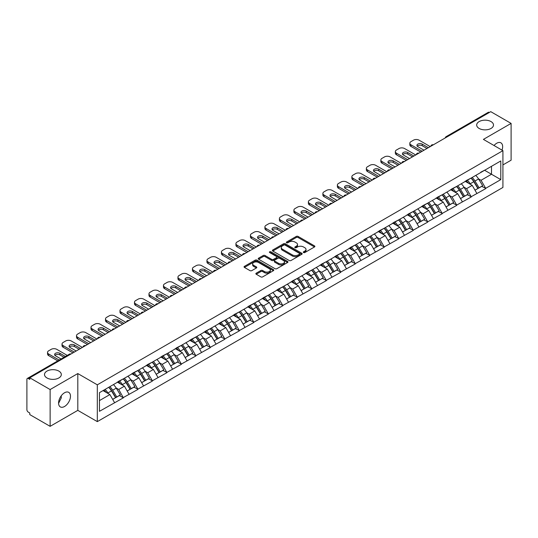 <?xml version="1.0" encoding="UTF-8"?>
<svg xmlns="http://www.w3.org/2000/svg" width="538" height="538" viewBox="0 0 538 538"><rect width="100%" height="100%" fill="white"/><g stroke="black" fill="none" stroke-linecap="round" stroke-linejoin="round"><path stroke-width="0.81" d="M58.857 371.099A8.406 4.855 0 0 0 49.698 370.043A8.406 4.855 0 0 0 44.506 374.529A8.406 4.855 0 0 0 46.967 377.958A8.406 4.855 0 0 0 56.127 379.014A8.406 4.855 0 0 0 61.319 374.529A8.406 4.855 0 0 0 58.857 371.099M491.033 121.581A8.406 4.855 0 0 0 481.873 120.532A8.406 4.855 0 0 0 476.681 125.011A8.406 4.855 0 0 0 479.143 128.447A8.406 4.855 0 0 0 488.302 129.497A8.406 4.855 0 0 0 493.494 125.011A8.406 4.855 0 0 0 491.033 121.581M303.54 252.551A0.901 0.518 0 0 0 304.817 252.551L314.501 246.955A1.291 0.746 0 0 0 314.885 246.431A1.291 0.746 0 0 0 314.501 245.9L298.092 236.424A1.291 0.746 0 0 0 296.27 236.424L286.579 242.019A0.901 0.518 0 0 0 286.31 242.389A0.901 0.518 0 0 0 286.579 242.759A0.901 0.518 0 0 0 287.857 242.759L289.108 242.033A4.129 2.381 0 0 1 294.945 242.033L296.31 242.82A4.129 2.381 0 0 1 297.521 244.508A4.129 2.381 0 0 1 296.31 246.189L295.059 246.915A0.901 0.518 0 0 0 294.797 247.285A0.901 0.518 0 0 0 295.059 247.655A0.901 0.518 0 0 0 296.337 247.655L297.588 246.929A4.129 2.381 0 0 1 303.425 246.929L304.79 247.715A4.129 2.381 0 0 1 306.001 249.403A4.129 2.381 0 0 1 304.79 251.091L303.54 251.811A0.901 0.518 0 0 0 303.277 252.181A0.901 0.518 0 0 0 303.54 252.551L303.54 251.811M61.177 395.894L61.319 397.777L58.588 403.365M64.526 392.767A8.406 4.855 -60 0 1 68.73 392.35A8.406 4.855 -60 0 1 70.021 399.088A8.406 4.855 -60 0 1 64.526 406.493A8.406 4.855 -60 0 1 60.323 406.91A8.406 4.855 -60 0 1 59.032 400.171A8.406 4.855 -60 0 1 64.526 392.767M494.032 145.522A8.406 4.855 -60 0 1 496.702 143.249A8.406 4.855 -60 0 1 500.905 142.832A8.406 4.855 -60 0 1 502.015 150.129M256.236 273.176A1.291 0.746 0 0 0 255.859 273.701A1.291 0.746 0 0 0 256.236 274.225L260.843 276.888A1.291 0.746 0 0 0 262.665 276.888L273.425 270.675A1.291 0.746 0 0 0 273.802 270.143A1.291 0.746 0 0 0 273.425 269.619L257.009 260.143A1.291 0.746 0 0 0 255.187 260.143L244.427 266.357A1.291 0.746 0 0 0 244.05 266.882A1.291 0.746 0 0 0 244.427 267.406L249.988 270.621A1.291 0.746 0 0 0 251.811 270.621L256.418 267.964A1.291 0.746 0 0 0 256.794 267.433A1.291 0.746 0 0 0 256.418 266.909L253.66 265.315A3.45 1.991 0 0 1 252.652 263.909A3.45 1.991 0 0 1 254.777 262.067A3.45 1.991 0 0 1 258.536 262.497L269.343 268.738A3.45 1.991 0 0 1 270.352 270.143A3.45 1.991 0 0 1 268.227 271.986A3.45 1.991 0 0 1 264.467 271.555L262.665 270.513A1.291 0.746 0 0 0 260.843 270.513L256.236 273.176L256.236 274.225M77.808 373.56L50.128 389.546L29.778 377.797L490.757 111.662L511.1 123.404L483.413 139.389L502.922 150.653L97.317 384.825L77.808 373.56L77.808 410.36L97.317 421.624L97.317 384.825M289.202 260.513A1.291 0.746 0 0 0 291.024 260.513L301.784 254.299A1.291 0.746 0 0 0 302.161 253.775A1.291 0.746 0 0 0 301.784 253.243L285.369 243.768A1.291 0.746 0 0 0 283.546 243.768L272.786 249.982A1.291 0.746 0 0 0 272.41 250.506A1.291 0.746 0 0 0 272.786 251.038L289.202 260.513M270.002 252.746A0.901 0.518 0 0 1 270.917 252.873L270.917 251.797L287.601 261.434A1.291 0.746 0 0 1 287.985 261.959A1.291 0.746 0 0 1 287.601 262.483L276.841 268.697A1.291 0.746 0 0 1 275.019 268.697L258.603 259.222L258.603 258.166A1.291 0.746 0 0 0 258.227 258.697A1.291 0.746 0 0 0 258.603 259.222M258.603 258.166L263.21 255.51A1.291 0.746 0 0 1 265.032 255.51L271.69 259.356A1.291 0.746 0 0 0 273.512 259.356L276.572 257.588A1.291 0.746 0 0 0 276.949 257.063A1.291 0.746 0 0 0 276.572 256.539L269.639 252.537A0.901 0.518 0 0 1 269.377 252.167A0.901 0.518 0 0 1 269.935 251.683A0.901 0.518 0 0 1 270.917 251.797M97.317 421.624L502.922 187.446L502.922 150.653M108.716 387.313A8.803 5.084 -120 0 1 111.729 390.837L115.831 397.609L119.409 395.544L123.377 397.831L118.73 389.465L116.161 387.979M123.377 397.831L99.456 411.321L99.456 392.659L500.791 160.949L500.791 179.618L485.693 188.334L481.046 180.284L478.47 178.798M471.032 178.132A8.803 5.084 -120 0 1 474.045 181.656L478.147 188.428L481.725 186.363L485.693 188.334M485.693 188.656L471.201 196.7L466.554 188.656L463.978 187.17M456.54 186.498A8.803 5.084 -120 0 1 459.553 190.022L463.655 196.794L467.233 194.729L471.201 196.7M471.201 197.022L456.708 205.065L452.061 197.022L449.486 195.536M442.048 194.864A8.803 5.084 -120 0 1 445.06 198.387L449.163 205.16L452.74 203.095L456.708 205.065M456.708 205.388L442.216 213.431L437.569 205.388L434.993 203.902M427.555 203.23A8.803 5.084 -120 0 1 430.568 206.753L434.67 213.532L438.248 211.461L442.216 213.431M442.216 213.754L427.723 221.797L423.076 213.754L420.501 212.268M413.063 211.602A8.803 5.084 -120 0 1 416.076 215.119L420.178 221.898L423.756 219.834L427.723 221.797M427.723 222.12L413.231 230.17L408.584 222.12L406.008 220.634M398.571 219.968A8.803 5.084 -120 0 1 401.583 223.492L405.686 230.264L409.263 228.199L413.231 230.17M413.231 230.493L398.739 238.536L394.092 230.493L391.516 229.006M384.078 228.334A8.803 5.084 -120 0 1 387.091 231.858L391.193 238.63L394.771 236.565L398.739 238.536M398.739 238.859L384.246 246.902L379.599 238.859L377.024 237.372M369.586 236.7A8.803 5.084 -120 0 1 372.599 240.224L376.701 246.996L380.279 244.931L384.246 246.902M384.246 247.224L369.754 255.268L365.107 247.224L362.531 245.738M355.093 245.066A8.803 5.084 -120 0 1 358.106 248.59L362.209 255.368L365.786 253.297L369.754 255.268M369.754 255.59L355.262 263.633L350.615 255.59L348.039 254.104M340.594 253.438A8.803 5.084 -120 0 1 343.614 256.956L347.716 263.734L351.287 261.67L355.262 263.633M355.262 263.956L340.769 272.006L336.122 263.956L333.547 262.47M326.102 261.804A8.803 5.084 -120 0 1 329.121 265.328L333.224 272.1L336.795 270.036L340.769 272.006M340.769 272.329L326.277 280.372L321.63 272.322L319.054 270.843M311.61 270.17A8.803 5.084 -120 0 1 314.629 273.694L318.731 280.466L322.302 278.402L326.277 280.372M326.277 280.695L311.778 288.738L307.137 280.695L304.562 279.209M297.117 278.536A8.803 5.084 -120 0 1 300.137 282.06L304.239 288.832L307.81 286.767L311.778 288.738M311.778 289.061L297.285 297.104L292.645 289.061L290.069 287.574M282.625 286.902A8.803 5.084 -120 0 1 285.638 290.426L289.747 297.198L293.318 295.133L297.285 297.104M297.285 297.427L282.793 305.47L278.153 297.427L275.577 295.94M268.132 295.275A8.803 5.084 -120 0 1 271.145 298.792L275.248 305.571L278.825 303.506L282.793 305.47M282.793 305.792L268.301 313.842L263.66 305.792L261.085 304.306M253.64 303.64A8.803 5.084 -120 0 1 256.653 307.164L260.755 313.936L264.333 311.872L268.301 313.842M268.301 314.158L253.808 322.208L249.168 314.158L246.592 312.679M239.148 312.006A8.803 5.084 -120 0 1 242.161 315.53L246.263 322.302L249.84 320.238L253.808 322.208M253.808 322.531L239.316 330.574L234.676 322.531L232.1 321.045M224.655 320.372A8.803 5.084 -120 0 1 227.668 323.896L231.77 330.668L235.348 328.604L239.316 330.574M239.316 330.897L224.823 338.94L220.183 330.897L217.608 329.411M210.163 328.738A8.803 5.084 -120 0 1 213.176 332.262L217.278 339.034L220.856 336.97L224.823 338.94M224.823 339.263L210.331 347.306L205.691 339.263L203.115 337.777M195.671 337.104A8.803 5.084 -120 0 1 198.683 340.628L202.786 347.407L206.363 345.342L210.331 347.306M210.331 347.629L195.839 355.679L191.198 347.629L188.623 346.142M181.178 345.477A8.803 5.084 -120 0 1 184.191 349.001L188.293 355.773L191.871 353.708L195.839 355.679M195.839 355.995L181.346 364.044L176.706 355.995L174.13 354.515M166.686 353.843A8.803 5.084 -120 0 1 169.699 357.366L173.801 364.139L177.379 362.074L181.346 364.044M181.346 364.367L166.854 372.41L162.207 364.367L159.638 362.881M152.193 362.209A8.803 5.084 -120 0 1 155.206 365.732L159.309 372.504L162.886 370.44L166.854 372.41M166.854 372.733L152.362 380.776L147.715 372.733L145.146 371.247M137.701 370.574A8.803 5.084 -120 0 1 140.714 374.098L144.816 380.87L148.394 378.806L152.362 380.776M152.362 381.099L137.869 389.142L133.222 381.099L130.653 379.613M123.209 378.94A8.803 5.084 -120 0 1 126.222 382.464L130.324 389.243L133.901 387.178L137.869 389.142M137.869 389.465L123.377 397.515M118.454 381.368L123.377 378.846M118.73 389.465L124.399 386.197L117.244 382.067M129.046 394.24L124.399 386.197M132.947 373.002L137.869 370.48M133.222 381.099L138.891 377.824L131.736 373.695M143.538 385.874L138.891 377.824M147.439 364.63L152.362 362.114M147.715 372.733L153.384 369.458L146.228 365.329M158.031 377.508L153.384 369.458M161.931 356.264L166.854 353.742M162.207 364.367L167.876 361.092L160.721 356.963M172.523 369.135L167.876 361.092M176.424 347.898L181.346 345.376M176.706 355.995L182.369 352.726L175.213 348.597M187.016 360.769L182.369 352.726M190.916 339.532L195.839 337.01M191.198 347.629L196.861 344.36L189.706 340.231M201.508 352.403L196.861 344.36M205.408 331.166L210.331 328.644M205.691 339.263L211.353 335.994L204.205 331.859M216 344.038L211.353 335.994M219.901 322.8L224.823 320.278M220.183 330.897L225.846 327.622L218.697 323.493M230.493 335.672L225.846 327.622M234.393 314.427L239.316 311.906M234.676 322.531L240.338 319.256L233.189 315.127M244.985 327.299L240.338 319.256M248.886 306.061L253.808 303.54M249.168 314.158L254.83 310.89L247.682 306.761M259.477 318.933L254.83 310.89M263.378 297.696L268.301 295.174M263.66 305.792L269.323 302.524L262.174 298.395M273.97 310.567L269.323 302.524M277.87 289.33L282.793 286.808M278.153 297.427L283.815 294.158L276.666 290.022M288.462 302.201L283.815 294.158M292.363 280.964L297.285 278.442M292.645 289.061L298.308 285.786L291.159 281.656M302.955 293.835L298.308 285.786M306.855 272.591L311.778 270.069M307.137 280.695L312.8 277.42L305.651 273.291M317.447 285.47L312.8 277.42M321.347 264.225L326.277 261.703M321.63 272.322L327.292 269.054L320.144 264.925M331.939 277.097L327.292 269.054M335.84 255.859L340.769 253.337M336.122 263.956L341.785 260.688L334.636 256.559M346.432 268.731L341.785 260.688M350.332 247.493L355.262 244.972M350.615 255.59L356.284 252.322L349.128 248.186M360.924 260.365L356.284 252.322M364.825 239.128L369.754 236.606M365.107 247.224L370.776 243.949L363.621 239.82M375.416 251.999L370.776 243.949M379.317 230.755L384.246 228.24M379.599 238.859L385.269 235.583L378.113 231.454M389.909 243.633L385.269 235.583M393.809 222.389L398.739 219.867M394.092 230.493L399.761 227.218L392.605 223.088M404.401 235.261L399.761 227.218M408.302 214.023L413.231 211.501M408.584 222.12L414.253 218.852L407.098 214.723M418.894 226.895L414.253 218.852M422.801 205.657L427.723 203.135M423.076 213.754L428.746 210.486L421.59 206.35M433.386 218.529L428.746 210.486M437.293 197.291L442.216 194.769M437.569 205.388L443.238 202.113L436.083 197.984M447.878 210.163L443.238 202.113M451.785 188.919L456.708 186.404M452.061 197.022L457.73 193.747L450.575 189.618M462.371 201.797L457.73 193.747M466.278 180.553L471.201 178.031M466.554 188.656L472.223 185.381L465.067 181.252M476.863 193.424L472.223 185.381M489.358 112.462L447.28 136.76M446.681 137.103A1.97 1.137 120 0 1 447.186 136.706A1.97 1.137 60 0 0 446.197 136.612L488.282 112.314A1.97 1.137 60 0 1 489.271 112.408M480.77 172.187L485.693 169.665M481.046 180.284L491.497 174.251L491.497 166.316L500.791 160.949M484.624 170.284L500.791 179.618M502.922 164.917L511.1 160.203L511.1 123.404M50.128 389.546L50.128 426.338L29.778 414.596L29.778 412.989L28.292 412.128A1.97 1.137 -120 0 1 26.9 409.714L26.9 379.357A1.97 1.137 -120 0 1 27.31 378.456A1.97 1.137 -120 0 1 28.292 378.55L29.778 379.411L29.778 377.797M50.128 426.338L77.808 410.36M99.456 400.595L109.907 394.562L103.034 390.595M114.554 402.606L109.907 394.562M473.844 181.81L474.301 182.079M459.351 190.176L459.808 190.445M444.852 198.549L445.316 198.811M430.36 206.915L430.824 207.177M415.867 215.281L416.331 215.543M401.375 223.647L401.839 223.916M386.883 232.012L387.347 232.281M372.39 240.378L372.854 240.647M357.898 248.751L358.362 249.013M343.405 257.117L343.869 257.379M328.913 265.483L329.377 265.752M314.421 273.849L314.885 274.118M299.928 282.215L300.392 282.484M285.436 290.587L285.9 290.85M270.944 298.953L271.408 299.215M256.451 307.319L256.915 307.588M241.959 315.685L242.423 315.954M227.466 324.051L227.924 324.32M212.974 332.423L213.431 332.686M198.482 340.789L198.939 341.052M183.989 349.155L184.447 349.424M169.497 357.521L169.954 357.79M155.005 365.887L155.462 366.156M140.512 374.26L140.969 374.522M126.02 382.626L126.477 382.888M111.527 390.991L111.985 391.254M303.903 252.678L304.79 252.161A4.129 2.381 0 0 0 306.001 250.479L306.001 249.403M297.521 244.508L297.521 245.577A4.129 2.381 0 0 1 296.31 247.265L295.416 247.783M314.488 246.962L298.092 237.5A1.291 0.746 0 0 0 296.27 237.5L286.936 242.887M301.764 254.313L285.369 244.844A1.291 0.746 0 0 0 283.546 244.844L272.8 251.044L272.786 249.982M299.505 254.144A0.901 0.518 0 0 0 299.767 253.775A0.901 0.518 0 0 0 299.505 253.405L285.093 245.086A0.901 0.518 0 0 0 283.822 245.086L282.497 245.853A4.129 2.381 0 0 0 281.287 247.534A4.129 2.381 0 0 0 282.497 249.222L292.342 254.904A4.129 2.381 0 0 0 298.18 254.904L299.505 254.144L299.505 255.214A0.901 0.518 0 0 0 299.767 254.844L299.767 253.775M281.287 247.534L281.287 248.61A4.129 2.381 0 0 0 282.497 250.291L282.497 249.222M299.505 255.214L298.18 255.98A4.129 2.381 0 0 1 292.342 255.98L282.497 250.291M258.623 259.235L263.21 256.586L263.21 255.51M276.949 257.063L276.949 258.139A1.291 0.746 0 0 1 276.572 258.664L273.512 260.426A1.291 0.746 0 0 1 271.69 260.426L265.032 256.586A1.291 0.746 0 0 0 263.21 256.586M270.917 252.873L287.588 262.497M278.597 263.344A3.45 1.991 0 0 0 282.356 263.775A3.45 1.991 0 0 0 284.488 261.932A3.45 1.991 0 0 0 283.479 260.526L279.673 258.327A1.291 0.746 0 0 0 277.843 258.327L274.79 260.089A1.291 0.746 0 0 0 274.414 260.614A1.291 0.746 0 0 0 274.79 261.145L278.597 263.344L278.597 264.414A3.45 1.991 0 0 0 282.356 264.844A3.45 1.991 0 0 0 284.488 263.008L284.488 261.932M274.414 260.614L274.414 261.69A1.291 0.746 0 0 0 274.79 262.214L274.79 261.145M278.597 264.414L274.79 262.214M270.352 270.143L270.352 271.219A3.45 1.991 0 0 1 268.227 273.062A3.45 1.991 0 0 1 264.467 272.625L262.665 271.589A1.291 0.746 0 0 0 260.843 271.589L256.249 274.239M252.652 263.909L252.652 264.978A3.45 1.991 0 0 0 253.66 266.391L253.66 265.315M256.397 267.971L253.66 266.391M273.405 270.681L257.009 261.219A1.291 0.746 0 0 0 255.187 261.219L244.44 267.42M430.232 146.605L419.082 140.169A3.941 2.273 0 0 0 413.507 140.169L410.998 141.615A3.941 2.273 0 0 0 409.842 143.222A3.941 2.273 0 0 0 410.998 144.83L410.998 146.444L420.756 152.072M410.998 146.444A3.941 2.273 180 0 1 409.842 144.83L409.842 143.222M417.253 146.175A3.087 1.782 180 0 1 422.195 145.717L426.977 148.481M410.998 144.83L422.148 151.272M424.005 150.196L417.824 146.632A3.087 1.782 180 0 1 416.923 145.368A3.087 1.782 180 0 1 418.826 143.72A3.087 1.782 180 0 1 422.195 144.11L428.369 147.674M475.747 175.408A10.773 6.221 60 0 1 478.571 178.959L474.993 181.024A10.773 6.221 -120 0 0 472.169 177.473M474.993 181.024L479.096 187.796L482.673 185.731L478.571 178.959M478.147 188.428L479.096 187.796M481.725 186.363L482.673 185.731M466.009 180.707A8.803 5.084 60 0 1 468.437 183.196M467.387 180.237A10.773 6.221 60 0 1 470.212 183.788L470.615 184.453M475.02 190.23L477.885 188.495L473.783 181.723A10.773 6.221 -120 0 0 470.965 178.172M477.885 188.495L474.987 190.17M415.74 154.971L404.589 148.535A3.941 2.273 0 0 0 399.014 148.535L396.506 149.981A3.941 2.273 0 0 0 395.349 151.588A3.941 2.273 0 0 0 396.506 153.202L396.506 154.809L406.264 160.438M396.506 154.809A3.941 2.273 180 0 1 395.349 153.202L395.349 151.588M402.76 154.541A3.087 1.782 180 0 1 407.703 154.083L412.485 156.847M396.506 153.202L407.656 159.638M409.512 158.562L403.332 154.998A3.087 1.782 180 0 1 402.431 153.733A3.087 1.782 180 0 1 404.334 152.093A3.087 1.782 180 0 1 407.703 152.476L413.877 156.04M461.254 183.774A10.773 6.221 60 0 1 464.079 187.325L460.501 189.389A10.773 6.221 -120 0 0 457.677 185.839M460.501 189.389L464.603 196.162L468.181 194.097L464.079 187.325M463.655 196.794L464.603 196.162M467.233 194.729L468.181 194.097M451.516 189.073A8.803 5.084 60 0 1 453.944 191.568M452.895 188.603A10.773 6.221 60 0 1 455.713 192.153L456.123 192.819M460.528 198.596L463.393 196.861L459.291 190.089A10.773 6.221 -120 0 0 456.473 186.538M463.393 196.861L460.494 198.535M401.247 163.337L390.097 156.901A3.941 2.273 0 0 0 384.522 156.901L382.014 158.347A3.941 2.273 0 0 0 380.857 159.961A3.941 2.273 0 0 0 382.014 161.568L382.014 163.175L391.772 168.811M382.014 163.175A3.941 2.273 180 0 1 380.857 161.568L380.857 159.961M388.268 162.906A3.087 1.782 180 0 1 393.211 162.449L397.992 165.213M382.014 161.568L393.164 168.004M395.02 166.928L388.84 163.364A3.087 1.782 180 0 1 387.938 162.106A3.087 1.782 180 0 1 389.842 160.458A3.087 1.782 180 0 1 393.211 160.842L399.384 164.413M446.762 192.14A10.773 6.221 60 0 1 449.586 195.691L446.009 197.755A10.773 6.221 -120 0 0 443.184 194.205M446.009 197.755L450.111 204.534L453.689 202.47L449.586 195.691M449.163 205.16L450.111 204.534M452.74 203.095L453.689 202.47M437.024 197.439A8.803 5.084 60 0 1 439.452 199.934M438.403 196.969A10.773 6.221 60 0 1 441.221 200.519L441.631 201.185M446.036 206.969L448.9 205.227L444.798 198.455A10.773 6.221 -120 0 0 441.974 194.904M448.9 205.227L446.002 206.901M386.755 171.703L375.605 165.267A3.941 2.273 0 0 0 370.03 165.267L367.521 166.719A3.941 2.273 0 0 0 366.365 168.327A3.941 2.273 0 0 0 367.521 169.934L367.521 171.541L377.279 177.177M367.521 171.541A3.941 2.273 180 0 1 366.365 169.934L366.365 168.327M373.775 171.272A3.087 1.782 180 0 1 378.718 170.822L383.5 173.579M367.521 169.934L378.671 176.37M380.527 175.301L374.347 171.73A3.087 1.782 180 0 1 373.446 170.472A3.087 1.782 180 0 1 375.349 168.824A3.087 1.782 180 0 1 378.718 169.208L384.892 172.779M432.27 200.513A10.773 6.221 60 0 1 435.094 204.057L431.516 206.128A10.773 6.221 -120 0 0 428.692 202.577M431.516 206.128L435.619 212.9L439.196 210.835L435.094 204.057M434.67 213.532L435.619 212.9M438.248 211.461L439.196 210.835M422.532 205.812A8.803 5.084 60 0 1 424.959 208.3M423.91 205.334A10.773 6.221 60 0 1 426.728 208.885L427.138 209.558M431.543 215.334L434.408 213.593L430.306 206.821A10.773 6.221 -120 0 0 427.481 203.27M434.408 213.593L431.51 215.274M372.262 180.069L361.112 173.633A3.941 2.273 0 0 0 355.537 173.633L353.029 175.085A3.941 2.273 0 0 0 351.872 176.693A3.941 2.273 0 0 0 353.029 178.3L353.029 179.914L362.78 185.543M353.029 179.914A3.941 2.273 180 0 1 351.872 178.3L351.872 176.693M359.283 179.645A3.087 1.782 180 0 1 364.226 179.188L369.007 181.952M353.029 178.3L364.179 184.736M366.035 183.666L359.855 180.096A3.087 1.782 180 0 1 358.954 178.838A3.087 1.782 180 0 1 360.857 177.19A3.087 1.782 180 0 1 364.226 177.58L370.4 181.145M417.777 208.879A10.773 6.221 60 0 1 420.602 212.429L417.024 214.494A10.773 6.221 -120 0 0 414.199 210.943M417.024 214.494L421.126 221.266L424.704 219.201L420.602 212.429M420.178 221.898L421.126 221.266M423.756 219.834L424.704 219.201M408.039 214.178A8.803 5.084 60 0 1 410.467 216.666M409.418 213.707A10.773 6.221 60 0 1 412.236 217.251L412.646 217.924M417.051 223.7L419.916 221.965L415.813 215.187A10.773 6.221 -120 0 0 412.989 211.636M419.916 221.965L417.017 223.64M357.77 188.441L346.62 182.005A3.941 2.273 0 0 0 341.045 182.005L338.536 183.451A3.941 2.273 0 0 0 337.38 185.059A3.941 2.273 0 0 0 338.536 186.666L338.536 188.28L348.288 193.909M338.536 188.28A3.941 2.273 180 0 1 337.38 186.666L337.38 185.059M344.791 188.011A3.087 1.782 180 0 1 349.734 187.554L354.515 190.317M338.536 186.666L349.687 193.108M351.543 192.032L345.362 188.468A3.087 1.782 180 0 1 344.461 187.204A3.087 1.782 180 0 1 346.364 185.556A3.087 1.782 180 0 1 349.734 185.946L355.907 189.511M403.285 217.244A10.773 6.221 60 0 1 406.109 220.795L402.532 222.86A10.773 6.221 -120 0 0 399.707 219.309M402.532 222.86L406.634 229.632L410.212 227.567L406.109 220.795M405.686 230.264L406.634 229.632M409.263 228.199L410.212 227.567M393.547 222.544A8.803 5.084 60 0 1 395.975 225.032M394.926 222.073A10.773 6.221 60 0 1 397.743 225.624L398.154 226.29M402.558 232.066L405.423 230.331L401.321 223.559A10.773 6.221 -120 0 0 398.497 220.008M405.423 230.331L402.525 232.006M343.271 196.807L332.128 190.371A3.941 2.273 0 0 0 326.553 190.371L324.044 191.817A3.941 2.273 0 0 0 322.887 193.424A3.941 2.273 0 0 0 324.044 195.038L324.044 196.646L333.795 202.275M324.044 196.646A3.941 2.273 180 0 1 322.887 195.038L322.887 193.424M330.298 196.377A3.087 1.782 180 0 1 335.241 195.919L340.023 198.683M324.044 195.038L335.194 201.474M337.05 200.398L330.87 196.834A3.087 1.782 180 0 1 329.969 195.57A3.087 1.782 180 0 1 331.872 193.929A3.087 1.782 180 0 1 335.241 194.312L341.415 197.876M388.792 225.61A10.773 6.221 60 0 1 391.617 229.161L388.039 231.226A10.773 6.221 -120 0 0 385.215 227.675M388.039 231.226L392.141 237.998L395.719 235.933L391.617 229.161M391.193 238.63L392.141 237.998M394.771 236.565L395.719 235.933M379.055 230.91A8.803 5.084 60 0 1 381.482 233.398M380.433 230.439A10.773 6.221 60 0 1 383.251 233.99L383.655 234.655M388.066 240.432L390.931 238.697L386.829 231.925A10.773 6.221 -120 0 0 384.004 228.374M390.931 238.697L388.032 240.372M328.779 205.173L317.635 198.737A3.941 2.273 0 0 0 312.06 198.737L309.552 200.183A3.941 2.273 0 0 0 308.395 201.797A3.941 2.273 0 0 0 309.552 203.404L309.552 205.012L319.303 210.647M309.552 205.012A3.941 2.273 180 0 1 308.395 203.404L308.395 201.797M315.806 204.743A3.087 1.782 180 0 1 320.749 204.285L325.53 207.049M309.552 203.404L320.702 209.84M322.558 208.764L316.378 205.2A3.087 1.782 180 0 1 315.476 203.942A3.087 1.782 180 0 1 317.38 202.295A3.087 1.782 180 0 1 320.749 202.678L326.922 206.249M374.3 233.976A10.773 6.221 60 0 1 377.125 237.527L373.547 239.592A10.773 6.221 -120 0 0 370.722 236.041M373.547 239.592L377.649 246.37L381.227 244.299L377.125 237.527M376.701 246.996L377.649 246.37M380.279 244.931L381.227 244.299M364.562 239.275A8.803 5.084 60 0 1 366.99 241.77M365.941 238.805A10.773 6.221 60 0 1 368.759 242.356L369.162 243.021M373.574 248.805L376.439 247.063L372.336 240.291A10.773 6.221 -120 0 0 369.512 236.74M376.439 247.063L373.54 248.738M314.286 213.539L303.143 207.103A3.941 2.273 0 0 0 297.568 207.103L295.059 208.549A3.941 2.273 0 0 0 293.903 210.163A3.941 2.273 0 0 0 295.059 211.77L295.059 213.378L304.811 219.013M295.059 213.378A3.941 2.273 180 0 1 293.903 211.77L293.903 210.163M301.314 213.109A3.087 1.782 180 0 1 306.256 212.658L311.038 215.415M295.059 211.77L306.209 218.206M308.066 217.137L301.885 213.566A3.087 1.782 180 0 1 300.984 212.308A3.087 1.782 180 0 1 302.887 210.661A3.087 1.782 180 0 1 306.256 211.044L312.43 214.615M359.808 242.349A10.773 6.221 60 0 1 362.632 245.893L359.054 247.964A10.773 6.221 -120 0 0 356.23 244.413M359.054 247.964L363.157 254.736L366.734 252.672L362.632 245.893M362.209 255.368L363.157 254.736M365.786 253.297L366.734 252.672M350.07 247.648A8.803 5.084 60 0 1 352.498 250.136M351.442 247.171A10.773 6.221 60 0 1 354.266 250.721L354.67 251.394M359.081 257.171L361.946 255.429L357.844 248.657A10.773 6.221 -120 0 0 355.019 245.106M361.946 255.429L359.048 257.11M299.794 221.905L288.65 215.469A3.941 2.273 0 0 0 283.075 215.469L280.567 216.922A3.941 2.273 0 0 0 279.41 218.529A3.941 2.273 0 0 0 280.567 220.136L280.567 221.743L290.318 227.379M280.567 221.743A3.941 2.273 180 0 1 279.41 220.136L279.41 218.529M286.821 221.481A3.087 1.782 180 0 1 291.757 221.024L296.546 223.788M280.567 220.136L291.717 226.572M293.573 225.503L287.393 221.932A3.087 1.782 180 0 1 286.492 220.674A3.087 1.782 180 0 1 288.395 219.027A3.087 1.782 180 0 1 291.757 219.417L297.938 222.981M345.315 250.715A10.773 6.221 60 0 1 348.14 254.266L344.562 256.33A10.773 6.221 -120 0 0 341.738 252.779M344.562 256.33L348.664 263.102L352.242 261.038L348.14 254.266M347.716 263.734L348.664 263.102M351.287 261.67L352.242 261.038M335.577 256.014A8.803 5.084 60 0 1 338.005 258.502M336.949 255.543A10.773 6.221 60 0 1 339.774 259.087L340.177 259.76M344.589 265.537L347.454 263.802L343.352 257.023A10.773 6.221 -120 0 0 340.527 253.472M347.454 263.802L344.555 265.476M285.301 230.277L274.158 223.842A3.941 2.273 0 0 0 268.583 223.842L266.075 225.287A3.941 2.273 0 0 0 264.918 226.895A3.941 2.273 0 0 0 266.075 228.502L266.075 230.116L275.826 235.745M266.075 230.116A3.941 2.273 180 0 1 264.918 228.502L264.918 226.895M272.329 229.847A3.087 1.782 180 0 1 277.265 229.39L282.053 232.154M266.075 228.502L277.225 234.938M279.081 233.869L272.901 230.304A3.087 1.782 180 0 1 271.999 229.04A3.087 1.782 180 0 1 273.903 227.392A3.087 1.782 180 0 1 277.265 227.782L283.445 231.347M330.823 259.081A10.773 6.221 60 0 1 333.647 262.631L330.07 264.696A10.773 6.221 -120 0 0 327.245 261.145M330.07 264.696L334.172 271.468L337.75 269.404L333.647 262.631M333.224 272.1L334.172 271.468M336.795 270.036L337.75 269.404M321.085 264.38A8.803 5.084 60 0 1 323.513 266.868M322.457 263.909A10.773 6.221 60 0 1 325.282 267.46L325.685 268.126M330.097 273.903L332.961 272.167L328.859 265.395A10.773 6.221 -120 0 0 326.035 261.845M332.961 272.167L330.063 273.842M270.809 238.643L259.666 232.208A3.941 2.273 0 0 0 254.091 232.208L251.582 233.653A3.941 2.273 0 0 0 250.426 235.261A3.941 2.273 0 0 0 251.582 236.875L251.582 238.482L261.334 244.111M251.582 238.482A3.941 2.273 180 0 1 250.426 236.875L250.426 235.261M257.837 238.213A3.087 1.782 180 0 1 262.773 237.756L267.561 240.52M251.582 236.875L262.732 243.31M264.588 242.234L258.408 238.67A3.087 1.782 180 0 1 257.507 237.406A3.087 1.782 180 0 1 259.41 235.758A3.087 1.782 180 0 1 262.773 236.148L268.953 239.713M316.331 267.447A10.773 6.221 60 0 1 319.148 270.997L315.577 273.062A10.773 6.221 -120 0 0 312.753 269.511M315.577 273.062L319.68 279.834L323.257 277.769L319.148 270.997M318.731 280.466L319.68 279.834M322.302 278.402L323.257 277.769M306.593 272.746A8.803 5.084 60 0 1 309.02 275.234M307.965 272.275A10.773 6.221 60 0 1 310.789 275.826L311.193 276.492M315.604 282.268L318.469 280.533L314.367 273.761A10.773 6.221 -120 0 0 311.542 270.211M318.469 280.533L315.571 282.208M256.317 247.009L245.173 240.573A3.941 2.273 0 0 0 239.598 240.573L237.09 242.019A3.941 2.273 0 0 0 235.933 243.633A3.941 2.273 0 0 0 237.09 245.241L237.09 246.848L246.841 252.477M237.09 246.848A3.941 2.273 180 0 1 235.933 245.241L235.933 243.633M243.344 246.579A3.087 1.782 180 0 1 248.28 246.122L253.068 248.886M237.09 245.241L248.233 251.676M250.096 250.6L243.916 247.036A3.087 1.782 180 0 1 243.015 245.779A3.087 1.782 180 0 1 244.918 244.131A3.087 1.782 180 0 1 248.28 244.514L254.461 248.079M301.838 275.812A10.773 6.221 60 0 1 304.656 279.363L301.085 281.428A10.773 6.221 -120 0 0 298.26 277.877M301.085 281.428L305.187 288.207L308.765 286.135L304.656 279.363M304.239 288.832L305.187 288.207M307.81 286.767L308.765 286.135M292.1 281.112A8.803 5.084 60 0 1 294.528 283.607M293.472 280.641A10.773 6.221 60 0 1 296.297 284.192L296.7 284.858M301.112 290.641L303.977 288.899L299.874 282.127A10.773 6.221 -120 0 0 297.05 278.576M303.977 288.899L301.072 290.574M241.824 255.375L230.681 248.939A3.941 2.273 0 0 0 225.106 248.939L222.597 250.385A3.941 2.273 0 0 0 221.441 251.999A3.941 2.273 0 0 0 222.597 253.606L222.597 255.214L232.349 260.849M222.597 255.214A3.941 2.273 180 0 1 221.441 253.606L221.441 251.999M228.852 254.945A3.087 1.782 180 0 1 233.788 254.494L238.576 257.251M222.597 253.606L233.741 260.042M235.604 258.973L229.423 255.402A3.087 1.782 180 0 1 228.522 254.144A3.087 1.782 180 0 1 230.425 252.497A3.087 1.782 180 0 1 233.788 252.88L239.968 256.451M287.346 284.178A10.773 6.221 60 0 1 290.164 287.729L286.593 289.794A10.773 6.221 -120 0 0 283.768 286.25M286.593 289.794L290.695 296.572L294.266 294.508L290.164 287.729M289.747 297.198L290.695 296.572M293.318 295.133L294.266 294.508M277.608 289.478A8.803 5.084 60 0 1 280.036 291.973M278.98 289.007A10.773 6.221 60 0 1 281.804 292.558L282.208 293.23M286.619 299.007L289.484 297.265L285.382 290.493A10.773 6.221 -120 0 0 282.558 286.942M289.484 297.265L286.579 298.946M227.332 263.741L216.189 257.305A3.941 2.273 0 0 0 210.614 257.305L208.105 258.758A3.941 2.273 0 0 0 206.948 260.365A3.941 2.273 0 0 0 208.105 261.972L208.105 263.58L217.856 269.215M208.105 263.58A3.941 2.273 180 0 1 206.948 261.972L206.948 260.365M214.359 263.317A3.087 1.782 180 0 1 219.296 262.86L224.084 265.624M208.105 261.972L219.248 268.408M221.111 267.339L214.931 263.768A3.087 1.782 180 0 1 214.03 262.51A3.087 1.782 180 0 1 215.933 260.863A3.087 1.782 180 0 1 219.296 261.253L225.476 264.817M272.853 292.551A10.773 6.221 60 0 1 275.671 296.102L272.1 298.166A10.773 6.221 -120 0 0 269.276 294.616M272.1 298.166L276.202 304.938L279.773 302.874L275.671 296.102M275.248 305.571L276.202 304.938M278.825 303.506L279.773 302.874M263.116 297.85A8.803 5.084 60 0 1 265.543 300.339M264.488 297.373A10.773 6.221 60 0 1 267.312 300.924L267.716 301.596M272.127 307.373L274.992 305.638L270.89 298.859A10.773 6.221 -120 0 0 268.065 295.308M274.992 305.638L272.087 307.312M212.84 272.114L201.696 265.678A3.941 2.273 0 0 0 196.121 265.678L193.613 267.124A3.941 2.273 0 0 0 192.456 268.731A3.941 2.273 0 0 0 193.613 270.338L193.613 271.952L203.364 277.581M193.613 271.952A3.941 2.273 180 0 1 192.456 270.338L192.456 268.731M199.867 271.683A3.087 1.782 180 0 1 204.803 271.226L209.591 273.99M193.613 270.338L204.756 276.774M206.619 275.705L200.439 272.141A3.087 1.782 180 0 1 199.537 270.876A3.087 1.782 180 0 1 201.441 269.229A3.087 1.782 180 0 1 204.803 269.619L210.983 273.183M258.361 300.917A10.773 6.221 60 0 1 261.179 304.468L257.608 306.532A10.773 6.221 -120 0 0 254.783 302.981M257.608 306.532L261.71 313.304L265.281 311.24L261.179 304.468M260.755 313.936L261.71 313.304M264.333 311.872L265.281 311.24M248.623 306.216A8.803 5.084 60 0 1 251.051 308.704M249.995 305.745A10.773 6.221 60 0 1 252.82 309.296L253.223 309.962M257.635 315.739L260.5 314.004L256.397 307.232A10.773 6.221 -120 0 0 253.573 303.681M260.5 314.004L257.594 315.678M198.347 280.48L187.204 274.044A3.941 2.273 0 0 0 181.629 274.044L179.12 275.49A3.941 2.273 0 0 0 177.964 277.097A3.941 2.273 0 0 0 179.12 278.711L179.12 280.318L188.872 285.947M179.12 280.318A3.941 2.273 180 0 1 177.964 278.711L177.964 277.097M185.375 280.049A3.087 1.782 180 0 1 190.311 279.592L195.099 282.356M179.12 278.711L190.264 285.147M192.127 284.071L185.946 280.506A3.087 1.782 180 0 1 185.045 279.242A3.087 1.782 180 0 1 186.948 277.595A3.087 1.782 180 0 1 190.311 277.985L196.491 281.549M243.869 309.283A10.773 6.221 60 0 1 246.686 312.834L243.115 314.898A10.773 6.221 -120 0 0 240.291 311.347M243.115 314.898L247.218 321.67L250.789 319.606L246.686 312.834M246.263 322.302L247.218 321.67M249.84 320.238L250.789 319.606M234.131 314.582A8.803 5.084 60 0 1 236.559 317.07M235.503 314.111A10.773 6.221 60 0 1 238.327 317.662L238.731 318.328M243.142 324.105L246.007 322.37L241.905 315.598A10.773 6.221 -120 0 0 239.08 312.047M246.007 322.37L243.102 324.044M183.855 288.845L172.711 282.41A3.941 2.273 0 0 0 167.136 282.41L164.628 283.856A3.941 2.273 0 0 0 163.471 285.47A3.941 2.273 0 0 0 164.628 287.077L164.628 288.684L174.379 294.313M164.628 288.684A3.941 2.273 180 0 1 163.471 287.077L163.471 285.47M170.882 288.415A3.087 1.782 180 0 1 175.818 287.958L180.607 290.722M164.628 287.077L175.771 293.513M177.634 292.437L171.454 288.872A3.087 1.782 180 0 1 170.553 287.615A3.087 1.782 180 0 1 172.456 285.967A3.087 1.782 180 0 1 175.818 286.351L181.999 289.915M229.376 317.649A10.773 6.221 60 0 1 232.194 321.199L228.616 323.264A10.773 6.221 -120 0 0 225.799 319.713M228.616 323.264L232.725 330.036L236.296 327.972L232.194 321.199M231.77 330.668L232.725 330.036M235.348 328.604L236.296 327.972M219.639 322.948A8.803 5.084 60 0 1 222.066 325.443M221.01 322.477A10.773 6.221 60 0 1 223.835 326.028L224.238 326.694M228.65 332.477L231.515 330.736L227.413 323.963A10.773 6.221 -120 0 0 224.588 320.413M231.515 330.736L228.61 332.41M169.362 297.211L158.212 290.776A3.941 2.273 0 0 0 152.644 290.776L150.136 292.221A3.941 2.273 0 0 0 148.979 293.835A3.941 2.273 0 0 0 150.136 295.443L150.136 297.05L159.887 302.686M150.136 297.05A3.941 2.273 180 0 1 148.979 295.443L148.979 293.835M156.39 296.781A3.087 1.782 180 0 1 161.326 296.33L166.114 299.088M150.136 295.443L161.279 301.879M163.142 300.809L156.962 297.238A3.087 1.782 180 0 1 156.06 295.981A3.087 1.782 180 0 1 157.964 294.333A3.087 1.782 180 0 1 161.326 294.716L167.506 298.287M214.877 326.015A10.773 6.221 60 0 1 217.702 329.565L214.124 331.63A10.773 6.221 -120 0 0 211.306 328.086M214.124 331.63L218.226 338.409L221.804 336.344L217.702 329.565M217.278 339.034L218.226 338.409M220.856 336.97L221.804 336.344M205.146 331.314A8.803 5.084 60 0 1 207.574 333.809M206.518 330.843A10.773 6.221 60 0 1 209.343 334.394L209.746 335.066M214.158 340.843L217.022 339.101L212.92 332.329A10.773 6.221 -120 0 0 210.096 328.779M217.022 339.101L214.117 340.783M154.87 305.577L143.72 299.141A3.941 2.273 0 0 0 138.152 299.141L135.643 300.594A3.941 2.273 0 0 0 134.487 302.201A3.941 2.273 0 0 0 135.643 303.809L135.643 305.416L145.394 311.051M135.643 305.416A3.941 2.273 180 0 1 134.487 303.809L134.487 302.201M141.898 305.154A3.087 1.782 180 0 1 146.834 304.696L151.622 307.454M135.643 303.809L146.787 310.244M148.649 309.175L142.469 305.604A3.087 1.782 180 0 1 141.561 304.347A3.087 1.782 180 0 1 143.471 302.699A3.087 1.782 180 0 1 146.834 303.082L153.014 306.653M200.385 334.387A10.773 6.221 60 0 1 203.209 337.938L199.632 340.003A10.773 6.221 -120 0 0 196.814 336.452M199.632 340.003L203.734 346.775L207.312 344.71L203.209 337.938M202.786 347.407L203.734 346.775M206.363 345.342L207.312 344.71M190.654 339.686A8.803 5.084 60 0 1 193.081 342.175M192.026 339.209A10.773 6.221 60 0 1 194.85 342.76L195.254 343.432M199.665 349.209L202.53 347.474L198.428 340.695A10.773 6.221 -120 0 0 195.603 337.144M202.53 347.474L199.625 349.149M140.378 313.95L129.228 307.507A3.941 2.273 0 0 0 123.659 307.507L121.151 308.96A3.941 2.273 0 0 0 119.994 310.567A3.941 2.273 0 0 0 121.151 312.174L121.151 313.788L130.902 319.417M121.151 313.788A3.941 2.273 180 0 1 119.994 312.174L119.994 310.567M127.405 313.519A3.087 1.782 180 0 1 132.341 313.062L137.129 315.826M121.151 312.174L132.294 318.61M134.157 317.541L127.977 313.977A3.087 1.782 180 0 1 127.069 312.712A3.087 1.782 180 0 1 128.979 311.065A3.087 1.782 180 0 1 132.341 311.455L138.522 315.019M185.892 342.753A10.773 6.221 60 0 1 188.717 346.304L185.139 348.368A10.773 6.221 -120 0 0 182.321 344.818M185.139 348.368L189.241 355.141L192.819 353.076L188.717 346.304M188.293 355.773L189.241 355.141M191.871 353.708L192.819 353.076M176.161 348.052A8.803 5.084 60 0 1 178.589 350.541M177.533 347.582A10.773 6.221 60 0 1 180.358 351.132L180.761 351.798M185.173 357.575L188.038 355.84L183.935 349.068A10.773 6.221 -120 0 0 181.111 345.517M188.038 355.84L185.133 357.514M125.885 322.316L114.735 315.88A3.941 2.273 0 0 0 109.167 315.88L106.658 317.326A3.941 2.273 0 0 0 105.502 318.933A3.941 2.273 0 0 0 106.658 320.547L106.658 322.154L116.41 327.783M106.658 322.154A3.941 2.273 180 0 1 105.502 320.547L105.502 318.933M112.913 321.885A3.087 1.782 180 0 1 117.849 321.428L122.637 324.192M106.658 320.547L117.802 326.983M119.665 325.907L113.484 322.343A3.087 1.782 180 0 1 112.576 321.078A3.087 1.782 180 0 1 114.486 319.431A3.087 1.782 180 0 1 117.849 319.821L124.029 323.385M171.4 351.119A10.773 6.221 60 0 1 174.225 354.67L170.647 356.734A10.773 6.221 -120 0 0 167.829 353.184M170.647 356.734L174.749 363.506L178.327 361.442L174.225 354.67M173.801 364.139L174.749 363.506M177.379 362.074L178.327 361.442M161.669 356.418A8.803 5.084 60 0 1 164.097 358.907M163.041 355.948A10.773 6.221 60 0 1 165.865 359.498L166.269 360.164M170.68 365.941L173.545 364.206L169.443 357.434A10.773 6.221 -120 0 0 166.619 353.883M173.545 364.206L170.64 365.88M111.393 330.682L100.243 324.246A3.941 2.273 0 0 0 94.675 324.246L92.166 325.692A3.941 2.273 0 0 0 91.009 327.299A3.941 2.273 0 0 0 92.166 328.913L92.166 330.52L101.917 336.149M92.166 330.52A3.941 2.273 180 0 1 91.009 328.913L91.009 327.299M98.42 330.251A3.087 1.782 180 0 1 103.357 329.794L108.145 332.558M92.166 328.913L103.309 335.349M105.166 334.273L98.992 330.709A3.087 1.782 180 0 1 98.084 329.444A3.087 1.782 180 0 1 99.994 327.803A3.087 1.782 180 0 1 103.357 328.187L109.537 331.751M156.908 359.485A10.773 6.221 60 0 1 159.732 363.036L156.154 365.1A10.773 6.221 -120 0 0 153.337 361.549M156.154 365.1L160.257 371.872L163.834 369.808L159.732 363.036M159.309 372.504L160.257 371.872M162.886 370.44L163.834 369.808M147.177 364.784A8.803 5.084 60 0 1 149.604 367.279M148.549 364.313A10.773 6.221 60 0 1 151.373 367.864L151.777 368.53M156.188 374.314L159.053 372.572L154.951 365.8A10.773 6.221 -120 0 0 152.126 362.249M159.053 372.572L156.148 374.246M96.901 339.048L85.75 332.612A3.941 2.273 0 0 0 80.175 332.612L77.674 334.058A3.941 2.273 0 0 0 76.517 335.672A3.941 2.273 0 0 0 77.674 337.279L77.674 338.886L87.425 344.522M77.674 338.886A3.941 2.273 180 0 1 76.517 337.279L76.517 335.672M83.928 338.617A3.087 1.782 180 0 1 88.864 338.167L93.652 340.924M77.674 337.279L88.817 343.715M90.673 342.639L84.5 339.075A3.087 1.782 180 0 1 83.592 337.817A3.087 1.782 180 0 1 85.502 336.169A3.087 1.782 180 0 1 88.864 336.553L95.044 340.124M142.415 367.851A10.773 6.221 60 0 1 145.24 371.402L141.662 373.466A10.773 6.221 -120 0 0 138.844 369.915M141.662 373.466L145.764 380.245L149.342 378.18L145.24 371.402M144.816 380.87L145.764 380.245M148.394 378.806L149.342 378.18M132.684 373.15A8.803 5.084 60 0 1 135.112 375.645M134.056 372.679A10.773 6.221 60 0 1 136.881 376.23L137.284 376.896M141.696 382.679L144.561 380.938L140.458 374.166A10.773 6.221 -120 0 0 137.634 370.615M144.561 380.938L141.655 382.619M82.408 347.413L71.258 340.978A3.941 2.273 0 0 0 65.683 340.978L63.175 342.43A3.941 2.273 0 0 0 62.025 344.038A3.941 2.273 0 0 0 63.175 345.645L63.175 347.252L72.933 352.888M63.175 347.252A3.941 2.273 180 0 1 62.025 345.645L62.025 344.038M69.436 346.99A3.087 1.782 180 0 1 74.372 346.533L79.153 349.29M63.175 345.645L74.325 352.081M76.181 351.011L70.007 347.44A3.087 1.782 180 0 1 69.099 346.183A3.087 1.782 180 0 1 71.009 344.535A3.087 1.782 180 0 1 74.372 344.919L80.552 348.49M127.923 376.223A10.773 6.221 60 0 1 130.747 379.774L127.17 381.839A10.773 6.221 -120 0 0 124.345 378.288M127.17 381.839L131.272 388.611L134.85 386.546L130.747 379.774M130.324 389.243L131.272 388.611M133.901 387.178L134.85 386.546M118.192 381.523A8.803 5.084 60 0 1 120.62 384.011M119.564 381.045A10.773 6.221 60 0 1 122.388 384.596L122.792 385.269M127.197 391.045L130.068 389.31L125.966 382.531A10.773 6.221 -120 0 0 123.141 378.981M130.068 389.31L127.163 390.985M67.243 355.396L56.766 349.344A3.941 2.273 0 0 0 51.191 349.344L48.682 350.796A3.941 2.273 0 0 0 47.532 352.403A3.941 2.273 0 0 0 48.682 354.011L48.682 355.625L57.768 360.863M48.682 355.625A3.941 2.273 180 0 1 47.532 354.011L47.532 352.403M54.943 355.356A3.087 1.782 180 0 1 59.879 354.898L63.995 357.272M48.682 354.011L59.16 360.063M61.023 358.987L55.515 355.813A3.087 1.782 180 0 1 54.607 354.549A3.087 1.782 180 0 1 56.517 352.901A3.087 1.782 180 0 1 59.879 353.291L65.387 356.465M113.431 384.589A10.773 6.221 60 0 1 116.255 388.14L112.677 390.205A10.773 6.221 -120 0 0 109.853 386.654M112.677 390.205L116.78 396.977L120.357 394.912L116.255 388.14M115.831 397.609L116.78 396.977M119.409 395.544L120.357 394.912M103.935 390.07A8.803 5.084 60 0 1 106.127 392.377M105.071 389.418A10.773 6.221 60 0 1 107.896 392.969L108.299 393.634M112.704 399.411L115.576 397.676L111.474 390.897A10.773 6.221 -120 0 0 108.649 387.353M115.576 397.676L112.671 399.351M70.471 354.307L28.292 378.55M70.875 354.071A1.97 1.137 -60 0 0 70.377 354.253A1.97 1.137 -120 0 0 69.395 354.159L27.31 378.456M432.189 145.468A1.97 1.137 120 0 1 432.693 145.072A1.97 1.137 -60 0 1 433.191 144.89M417.696 153.834A1.97 1.137 120 0 1 418.201 153.444A1.97 1.137 -60 0 1 418.699 153.263M403.204 162.207A1.97 1.137 120 0 1 403.708 161.81A1.97 1.137 -60 0 1 404.206 161.629M388.712 170.573A1.97 1.137 120 0 1 389.216 170.176A1.97 1.137 -60 0 1 389.714 169.995M374.219 178.939A1.97 1.137 120 0 1 374.724 178.542A1.97 1.137 -60 0 1 375.221 178.36M359.727 187.305A1.97 1.137 120 0 1 360.231 186.908A1.97 1.137 -60 0 1 360.729 186.726M345.235 195.671A1.97 1.137 120 0 1 345.739 195.281A1.97 1.137 -60 0 1 346.237 195.099M330.742 204.043A1.97 1.137 120 0 1 331.247 203.646A1.97 1.137 -60 0 1 331.744 203.465M316.25 212.409A1.97 1.137 120 0 1 316.754 212.012A1.97 1.137 -60 0 1 317.252 211.831M301.757 220.775A1.97 1.137 120 0 1 302.262 220.378A1.97 1.137 -60 0 1 302.76 220.197M287.265 229.141A1.97 1.137 120 0 1 287.763 228.744A1.97 1.137 -60 0 1 288.267 228.563M272.773 237.507A1.97 1.137 120 0 1 273.27 237.11A1.97 1.137 -60 0 1 273.775 236.928M258.28 245.879A1.97 1.137 120 0 1 258.778 245.483A1.97 1.137 -60 0 1 259.282 245.301M243.788 254.245A1.97 1.137 120 0 1 244.286 253.849A1.97 1.137 -60 0 1 244.79 253.667M229.296 262.611A1.97 1.137 120 0 1 229.793 262.214A1.97 1.137 -60 0 1 230.298 262.033M214.803 270.977A1.97 1.137 120 0 1 215.301 270.58A1.97 1.137 -60 0 1 215.805 270.399M200.311 279.343A1.97 1.137 120 0 1 200.809 278.946A1.97 1.137 -60 0 1 201.313 278.765M185.818 287.716A1.97 1.137 120 0 1 186.316 287.319A1.97 1.137 -60 0 1 186.821 287.137M171.326 296.082A1.97 1.137 120 0 1 171.824 295.685A1.97 1.137 -60 0 1 172.328 295.503M156.834 304.447A1.97 1.137 120 0 1 157.331 304.051A1.97 1.137 -60 0 1 157.836 303.869M142.341 312.813A1.97 1.137 120 0 1 142.839 312.417A1.97 1.137 -60 0 1 143.343 312.235M127.849 321.179A1.97 1.137 120 0 1 128.347 320.782A1.97 1.137 -60 0 1 128.851 320.601M113.357 329.545A1.97 1.137 120 0 1 113.854 329.155A1.97 1.137 -60 0 1 114.359 328.974M98.864 337.918A1.97 1.137 120 0 1 99.362 337.521A1.97 1.137 -60 0 1 99.866 337.339M84.372 346.284A1.97 1.137 120 0 1 84.87 345.887A1.97 1.137 -60 0 1 85.367 345.705M304.79 252.161L304.79 251.091M295.059 247.655L295.059 246.915M296.31 247.265L296.31 246.189M286.579 242.759L286.579 242.019M296.27 237.5L296.27 236.424M298.092 237.5L298.092 236.424M314.501 246.955L314.501 245.9M283.546 244.844L283.546 243.768M285.369 244.844L285.369 243.768M301.784 254.299L301.784 253.243M292.342 255.98L292.342 254.904M298.18 255.98L298.18 254.904M265.032 256.586L265.032 255.51M271.69 260.426L271.69 259.356M273.512 260.426L273.512 259.356M276.572 258.664L276.572 257.588M287.601 262.483L287.601 261.434M260.843 271.589L260.843 270.513M262.665 271.589L262.665 270.513M264.467 272.625L264.467 271.555M256.418 267.964L256.418 266.909M244.427 267.406L244.427 266.357M255.187 261.219L255.187 260.143M257.009 261.219L257.009 260.143M273.425 270.675L273.425 269.619M473.783 181.723L470.212 183.788M422.195 145.717L422.195 144.11M459.291 190.089L455.713 192.153M407.703 154.083L407.703 152.476M444.798 198.455L441.221 200.519M393.211 162.449L393.211 160.842M430.306 206.821L426.728 208.885M378.718 170.822L378.718 169.208M415.813 215.187L412.236 217.251M364.226 179.188L364.226 177.58M401.321 223.559L397.743 225.624M349.734 187.554L349.734 185.946M386.829 231.925L383.251 233.99M335.241 195.919L335.241 194.312M372.336 240.291L368.759 242.356M320.749 204.285L320.749 202.678M357.844 248.657L354.266 250.721M306.256 212.658L306.256 211.044M343.352 257.023L339.774 259.087M291.757 221.024L291.757 219.417M328.859 265.395L325.282 267.46M277.265 229.39L277.265 227.782M314.367 273.761L310.789 275.826M262.773 237.756L262.773 236.148M299.874 282.127L296.297 284.192M248.28 246.122L248.28 244.514M285.382 290.493L281.804 292.558M233.788 254.494L233.788 252.88M270.89 298.859L267.312 300.924M219.296 262.86L219.296 261.253M256.397 307.232L252.82 309.296M204.803 271.226L204.803 269.619M241.905 315.598L238.327 317.662M190.311 279.592L190.311 277.985M227.413 323.963L223.835 326.028M175.818 287.958L175.818 286.351M212.92 332.329L209.343 334.394M161.326 296.33L161.326 294.716M198.428 340.695L194.85 342.76M146.834 304.696L146.834 303.082M183.935 349.068L180.358 351.132M132.341 313.062L132.341 311.455M169.443 357.434L165.865 359.498M117.849 321.428L117.849 319.821M154.951 365.8L151.373 367.864M103.357 329.794L103.357 328.187M140.458 374.166L136.881 376.23M88.864 338.167L88.864 336.553M125.966 382.531L122.388 384.596M74.372 346.533L74.372 344.919M111.474 390.897L107.896 392.969M59.879 354.898L59.879 353.291M446.197 136.612A1.97 1.97 0 0 0 445.249 137.93M433.325 144.816A1.97 1.97 0 0 0 430.756 146.296M418.833 153.182A1.97 1.97 0 0 0 416.264 154.662M404.341 161.548A1.97 1.97 0 0 0 401.772 163.034M389.848 169.921A1.97 1.97 0 0 0 387.279 171.4M375.356 178.286A1.97 1.97 0 0 0 372.787 179.766M360.863 186.652A1.97 1.97 0 0 0 358.295 188.132M346.371 195.018A1.97 1.97 0 0 0 343.802 196.498M331.879 203.384A1.97 1.97 0 0 0 329.31 204.87M317.38 211.757A1.97 1.97 0 0 0 314.817 213.236M302.887 220.123A1.97 1.97 0 0 0 300.325 221.602M288.395 228.489A1.97 1.97 0 0 0 285.833 229.968M273.903 236.855A1.97 1.97 0 0 0 271.34 238.334M259.41 245.22A1.97 1.97 0 0 0 256.848 246.707M244.918 253.593A1.97 1.97 0 0 0 242.356 255.073M230.425 261.959A1.97 1.97 0 0 0 227.863 263.438M215.933 270.325A1.97 1.97 0 0 0 213.371 271.804M201.441 278.691A1.97 1.97 0 0 0 198.878 280.17M186.948 287.057A1.97 1.97 0 0 0 184.386 288.536M172.456 295.429A1.97 1.97 0 0 0 169.894 296.909M157.964 303.795A1.97 1.97 0 0 0 155.401 305.275M143.471 312.161A1.97 1.97 0 0 0 140.909 313.641M128.979 320.527A1.97 1.97 0 0 0 126.417 322.006M114.486 328.893A1.97 1.97 0 0 0 111.924 330.372M99.994 337.259A1.97 1.97 0 0 0 97.432 338.745M85.502 345.631A1.97 1.97 0 0 0 82.939 347.111M71.009 353.997A1.97 1.97 0 0 0 69.395 354.159"/></g></svg>
